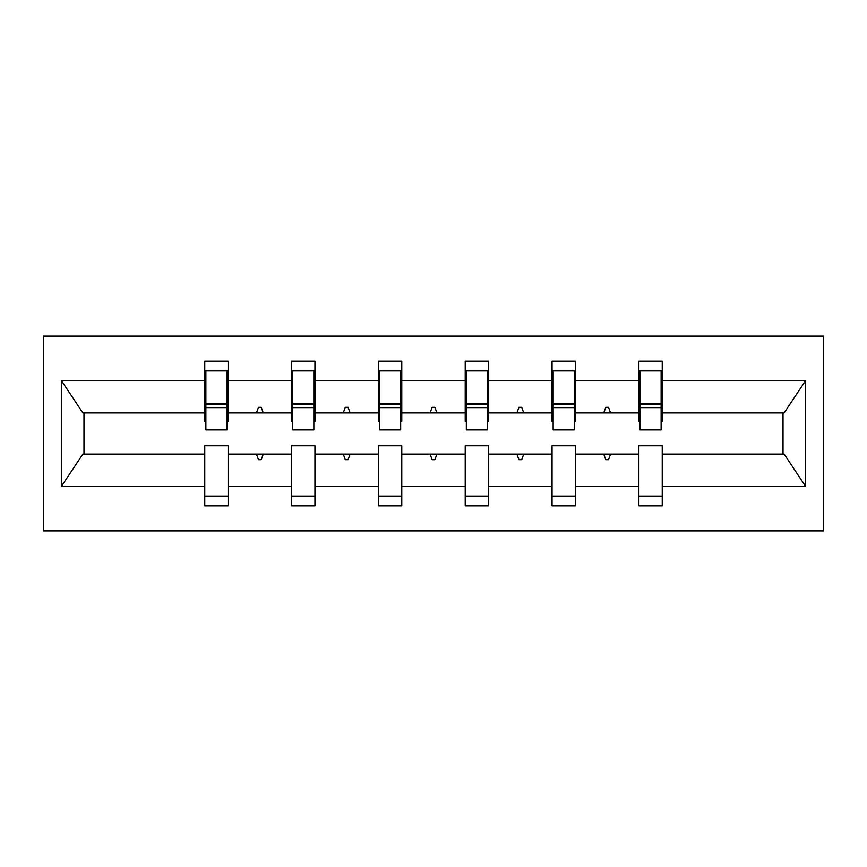<?xml version="1.0" encoding="UTF-8"?>
<svg xmlns="http://www.w3.org/2000/svg" width="867" height="867" viewBox="0 0 867 867"><rect width="100%" height="100%" fill="white"/><g stroke="black" fill="none" stroke-linecap="round" stroke-linejoin="round"><path stroke-width="1.3" d="M43.35 530.897L823.65 530.897L823.65 336.103L43.35 336.103L43.35 530.897M661.131 421.254L662.247 421.254L662.247 412.909L784.147 412.909L805.508 380.765L805.508 486.235L662.247 486.235L662.247 445.746L638.871 445.746L638.871 454.091L575.428 454.091L575.428 445.746L552.051 445.746L552.051 454.091L488.598 454.091L488.598 445.746L465.221 445.746L465.221 454.091L401.779 454.091L401.779 445.746L378.402 445.746L378.402 454.091L314.949 454.091L314.949 445.746L291.572 445.746L291.572 454.091L228.129 454.091L228.129 505.851L204.753 505.851L204.753 454.091L82.853 454.091L61.492 486.235L61.492 380.765L82.853 412.909L204.753 412.909L204.753 380.765L61.492 380.765M662.247 486.235L662.247 505.851L638.871 505.851L638.871 454.091M662.247 412.909L662.247 361.149L638.871 361.149L638.871 380.765L575.428 380.765L575.428 421.254L574.312 421.254M639.987 421.254L638.871 421.254L638.871 380.765M638.871 486.235L575.428 486.235L575.428 505.851L552.051 505.851L552.051 454.091M575.428 380.765L575.428 361.149L552.051 361.149L552.051 380.765L488.598 380.765L488.598 421.254L487.482 421.254M553.157 421.254L552.051 421.254L552.051 380.765M552.051 486.235L488.598 486.235L488.598 505.851L465.221 505.851L465.221 454.091M488.598 380.765L488.598 361.149L465.221 361.149L465.221 380.765L401.779 380.765L401.779 421.254L400.662 421.254M466.338 421.254L465.221 421.254L465.221 380.765M465.221 486.235L401.779 486.235L401.779 505.851L378.402 505.851L378.402 454.091M401.779 380.765L401.779 361.149L378.402 361.149L378.402 380.765L314.949 380.765L314.949 421.254L313.843 421.254M379.518 421.254L378.402 421.254L378.402 380.765M378.402 486.235L314.949 486.235L314.949 505.851L291.572 505.851L291.572 454.091M314.949 380.765L314.949 361.149L291.572 361.149L291.572 380.765L228.129 380.765L228.129 361.149L204.753 361.149L204.753 380.765M292.688 421.254L291.572 421.254L291.572 380.765M228.129 454.091L228.129 445.746L204.753 445.746L204.753 454.091M204.753 412.909L204.753 421.254L205.869 421.254M575.428 486.235L575.428 454.091M488.598 486.235L488.598 454.091M401.779 486.235L401.779 454.091M314.949 486.235L314.949 454.091M805.508 380.765L662.247 380.765M291.572 486.235L228.129 486.235M204.753 486.235L61.492 486.235M603.735 412.909L610.563 412.909L608.536 407.338L605.751 407.338L603.735 412.909L575.428 412.909M638.871 412.909L610.563 412.909M603.735 454.091L605.751 459.662L608.536 459.662L610.563 454.091M516.905 412.909L523.744 412.909L521.717 407.338L518.932 407.338L516.905 412.909L488.598 412.909M552.051 412.909L523.744 412.909M516.905 454.091L518.932 459.662L521.717 459.662L523.744 454.091M430.086 412.909L436.914 412.909L434.887 407.338L432.113 407.338L430.086 412.909L401.779 412.909M465.221 412.909L436.914 412.909M430.086 454.091L432.113 459.662L434.887 459.662L436.914 454.091M343.256 412.909L350.095 412.909L348.068 407.338L345.283 407.338L343.256 412.909L314.949 412.909M378.402 412.909L350.095 412.909M343.256 454.091L345.283 459.662L348.068 459.662L350.095 454.091M256.437 412.909L263.265 412.909L261.249 407.338L258.464 407.338L256.437 412.909L228.129 412.909L228.129 380.765M291.572 412.909L263.265 412.909M256.437 454.091L258.464 459.662L261.249 459.662L263.265 454.091M228.129 412.909L228.129 421.254L227.013 421.254M805.508 486.235L784.147 454.091L662.247 454.091M83.98 412.909L83.98 454.091M783.02 454.091L783.02 412.909M204.753 370.892L205.869 370.892L204.753 370.892M205.869 407.62L205.869 370.892L228.129 370.892L227.013 370.892L227.013 429.88L205.869 429.88L205.869 407.62L227.013 407.62M204.753 496.108L228.129 496.108M291.572 370.892L292.688 370.892L291.572 370.892M292.688 407.62L292.688 370.892L314.949 370.892L313.843 370.892L313.843 429.88L292.688 429.88L292.688 407.62L313.843 407.62M291.572 496.108L314.949 496.108M378.402 370.892L379.518 370.892L378.402 370.892M379.518 407.62L379.518 370.892L401.779 370.892L400.662 370.892L400.662 429.88L379.518 429.88L379.518 407.62L400.662 407.62M378.402 496.108L401.779 496.108M465.221 370.892L466.338 370.892L465.221 370.892M466.338 407.62L466.338 370.892L488.598 370.892L487.482 370.892L487.482 429.88L466.338 429.88L466.338 407.62L487.482 407.62M465.221 496.108L488.598 496.108M552.051 370.892L553.157 370.892L552.051 370.892M553.157 407.62L553.157 370.892L575.428 370.892L574.312 370.892L574.312 429.88L553.157 429.88L553.157 407.62L574.312 407.62M552.051 496.108L575.428 496.108M638.871 370.892L639.987 370.892L638.871 370.892M639.987 407.62L639.987 370.892L662.247 370.892L661.131 370.892L661.131 429.88L639.987 429.88L639.987 407.62L661.131 407.62M638.871 496.108L662.247 496.108M227.013 384.796L228.129 384.796M204.753 384.796L205.869 384.796M205.869 404.282L227.013 404.282M313.843 384.796L314.949 384.796M291.572 384.796L292.688 384.796M292.688 404.282L313.843 404.282M400.662 384.796L401.779 384.796M378.402 384.796L379.518 384.796M379.518 404.282L400.662 404.282M487.482 384.796L488.598 384.796M465.221 384.796L466.338 384.796M466.338 404.282L487.482 404.282M574.312 384.796L575.428 384.796M552.051 384.796L553.157 384.796M553.157 404.282L574.312 404.282M661.131 384.796L662.247 384.796M638.871 384.796L639.987 384.796M639.987 404.282L661.131 404.282M205.869 403.437L227.013 403.437M292.688 403.437L313.843 403.437M379.518 403.437L400.662 403.437M466.338 403.437L487.482 403.437M553.157 403.437L574.312 403.437M639.987 403.437L661.131 403.437"/></g></svg>
